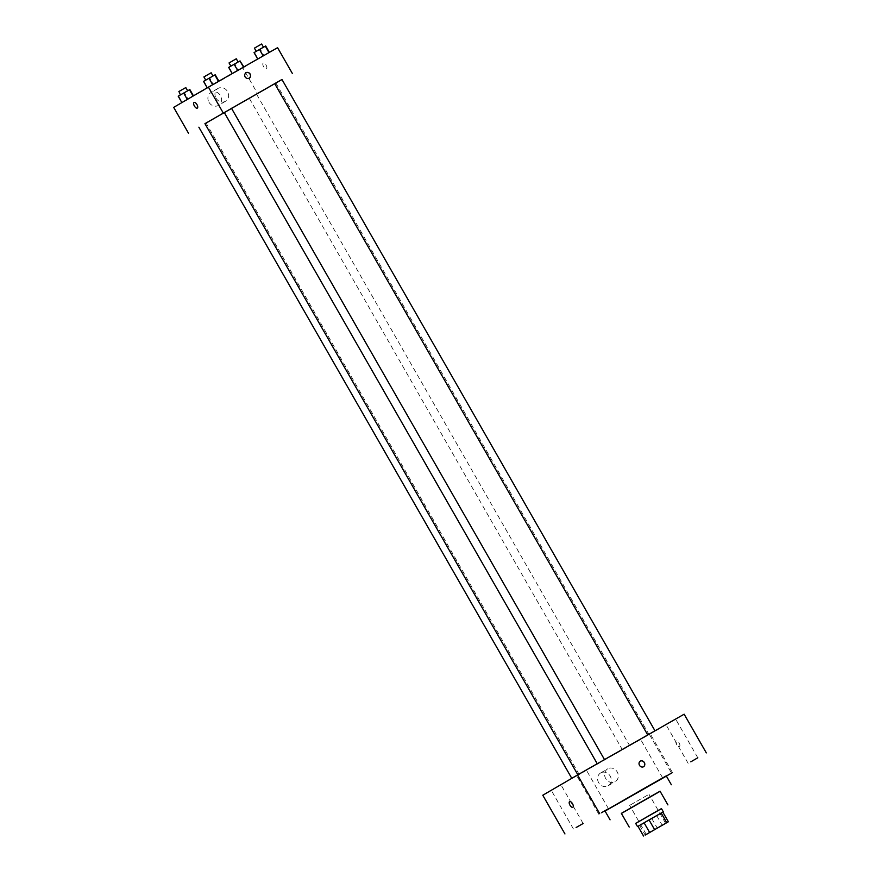 <?xml version="1.0" encoding="UTF-8"?>
<svg xmlns="http://www.w3.org/2000/svg" width="880" height="880" viewBox="0 0 880 880"><rect width="100%" height="100%" fill="white"/><g stroke="black" fill="none" stroke-linecap="round" stroke-linejoin="round"><path stroke-width="0.66" stroke-dasharray="4.4 3.3" d="M630.674 804.793L649 794.321L630.674 804.793M662.827 812.119L638 826.331L662.816 812.097M661.452 808.599L635.657 823.372M651.761 818.499L657.305 828.168M639.639 825.407L645.172 835.087M656.722 815.65L662.266 825.319M635.69 823.427L661.485 808.654M621.357 813.362L660.055 791.197M621.412 813.45L660.11 791.296M666.259 775.874L604.989 810.953M665.445 776.611L662.783 778.118L665.445 776.611M605.055 811.063L666.391 776.105M643.28 737.913L650.287 733.876L643.28 737.913M553.949 788.843L560.956 784.806L553.949 788.843M579.315 774.048L586.322 770.011L579.315 774.048M668.646 723.129L675.653 719.092L668.646 723.129M542.784 795.234L649.407 734.459L671.572 773.146M600.71 772.904A7.436 6.633 59.8 0 0 600.666 772.937A7.436 6.633 59.8 0 0 598.675 782.694A7.436 6.633 59.8 0 0 608.157 785.774A7.436 6.633 59.8 0 0 610.159 776.039A7.436 6.633 59.8 0 0 600.71 772.904M607.772 768.79A7.436 6.633 59.8 0 0 607.717 768.823A7.436 6.633 59.8 0 0 605.726 778.591A7.436 6.633 59.8 0 0 615.208 781.66A7.436 6.633 59.8 0 0 617.21 771.925A7.436 6.633 59.8 0 0 607.772 768.79M640.277 761.134L640.277 761.123A3.256 2.904 59.8 0 0 643.555 766.744L643.555 766.744M569.635 801.625L569.624 801.636A3.256 1.463 60.3 0 1 572.517 803.726A3.256 1.463 60.3 0 1 572.847 807.279L572.847 807.279M649.407 734.459L684.145 714.197M679.47 746.493A3.256 1.463 -119.7 0 0 679.129 742.94A3.256 1.463 -119.7 0 0 676.247 740.85A3.256 1.463 -119.7 0 0 676.588 744.403A3.256 1.463 -119.7 0 0 679.47 746.504A3.256 1.463 -119.7 0 0 679.47 746.493A3.256 1.463 -119.7 0 0 679.129 742.94A3.256 1.463 -119.7 0 0 676.247 740.85A3.256 1.463 -119.7 0 0 676.577 744.403A3.256 1.463 -119.7 0 0 679.47 746.504A3.256 1.463 -119.7 0 0 679.47 746.493L679.47 746.504M624.404 748.671L629.651 745.646L624.404 748.671M599.28 762.663L604.527 759.638L599.28 762.663M648.153 734.778L655.017 730.862L648.153 734.778M573.914 777.447L579.172 774.422L573.914 777.447M581.768 772.783L648.934 734.404L581.768 772.783M224.246 112.431L231.484 108.262L224.224 112.409M274.725 83.633L204.941 123.651M173.69 107.371L242.847 67.947L257.62 93.742L204.963 123.684M281.963 79.475L274.714 83.622M249.744 98.175L256.608 94.259L249.744 98.175M257.62 93.742L281.996 79.53M238.579 70.356L232.386 73.854L244.024 67.221L232.386 73.854L238.579 70.356L234.894 63.899L240.339 60.764M213.455 84.348L207.251 87.846L218.9 81.213L207.251 87.846L213.455 84.348L209.759 77.902L215.204 74.767M242.847 67.947L277.585 47.696M263.945 55.572L257.741 59.07L269.39 52.426L257.741 59.07L263.945 55.572L260.249 49.115L265.694 45.98M188.1 99.132L181.896 102.641L193.545 95.997L181.896 102.641L188.1 99.132L184.404 92.686L189.849 89.551M208.967 102.234A7.436 6.633 59.8 0 0 218.482 105.369A7.436 6.633 59.8 0 0 220.462 95.601A7.436 6.633 59.8 0 0 210.991 92.532A7.436 6.633 59.8 0 0 208.967 102.234M266.453 68.706A3.256 1.463 -119.7 0 0 266.112 65.153A3.256 1.463 -119.7 0 0 263.23 63.063A3.256 1.463 -119.7 0 0 263.56 66.605A3.256 1.463 -119.7 0 0 266.442 68.706A3.256 1.463 -119.7 0 0 266.453 68.706A3.256 1.463 -119.7 0 0 266.101 65.153A3.256 1.463 -119.7 0 0 263.219 63.063A3.256 1.463 -119.7 0 0 263.56 66.605A3.256 1.463 -119.7 0 0 266.442 68.706A3.256 1.463 -119.7 0 0 266.453 68.706M194.073 102.487L194.073 102.487A3.256 1.463 60.3 0 1 196.955 104.577A3.256 1.463 60.3 0 1 197.296 108.13L197.285 108.13M216.029 98.12A7.436 6.633 59.8 0 0 225.533 101.255A7.436 6.633 59.8 0 0 227.513 91.498A7.436 6.633 59.8 0 0 218.042 88.418A7.436 6.633 59.8 0 0 216.029 98.12M249.26 78.276L249.26 78.276A3.256 2.904 -120.2 0 1 245.993 72.655L245.993 72.655M178.2 96.184L184.404 92.686M180.785 94.71L187.649 90.794L180.785 94.71M178.585 96.008L182.27 102.454M185.801 87.571L178.552 91.718M228.69 67.408L234.894 63.899M231.275 65.934L238.139 62.007L231.275 65.934M229.064 67.221L232.76 73.678M236.291 58.784L229.042 62.942M203.555 81.4L209.759 77.902M206.14 79.926L213.004 76.01L206.14 79.926M203.94 81.213L207.636 87.67M211.156 72.776L203.907 76.934M254.045 52.624L260.249 49.115M256.63 51.15L263.494 47.223L256.63 51.15M254.43 52.437L258.115 58.883M261.646 44L254.397 48.147M665.621 823.339L649 794.321M646.272 834.427L629.651 805.398M672.452 772.574L650.287 733.876M662.783 778.118L640.618 739.42M583.121 823.504L560.956 784.806M573.452 829.037L551.287 790.339M608.476 808.709L586.322 770.011M598.807 814.253L576.642 775.555M697.807 757.79L675.653 719.092M688.138 763.323L665.973 724.636M608.157 785.774L615.208 781.66M600.666 772.937L607.717 768.823M275.891 83.017L648.934 734.404M579.172 774.422L206.118 123.035M249.359 98.406L622.402 749.793M256.608 94.259L629.651 745.646M218.042 88.418L210.991 92.532M225.533 101.255L218.482 105.369"/><path stroke-width="1.32" d="M647.295 833.811L665.621 823.339L647.295 833.811M645.172 835.087L668.36 821.766L645.172 835.087M666.71 822.679L661.177 813.01L649.044 819.929L654.588 829.598M649.627 832.447L644.083 822.778L637.989 826.331L643.533 836M644.083 822.778L649.044 819.929M661.177 813.01L662.816 812.097L668.36 821.766M662.827 812.119L638 826.331M637.505 826.595L635.657 823.372L654.346 812.614L661.452 808.599L663.3 811.822M661.485 808.654L635.69 823.427M667.909 804.903L660.055 791.197L649.396 797.214L621.357 813.362L629.211 827.068M660.11 791.296L621.412 813.45M610.071 819.83L604.989 810.953L649.374 785.4L666.259 775.874L671.341 784.74M666.358 776.039L672.452 772.574L666.38 776.072M576.114 827.53L583.121 823.504L576.114 827.53M601.469 812.746L608.476 808.709L601.469 812.746M690.8 761.827L697.807 757.79L690.8 761.827M666.391 776.105L605.055 811.063M706.31 752.895L684.145 714.197L577.522 774.983L542.784 795.234L564.949 833.932M577.522 774.983L599.687 813.681M643.555 766.744A3.256 2.904 59.8 0 0 640.277 761.123A3.256 2.904 59.8 0 0 643.555 766.744A3.256 2.904 59.8 0 0 640.277 761.134M569.624 801.636L569.624 801.636A3.256 1.463 60.3 0 1 572.517 803.726A3.256 1.463 60.3 0 1 572.847 807.279A3.256 1.463 60.3 0 1 569.965 805.189A3.256 1.463 60.3 0 1 569.624 801.636A3.256 1.463 60.3 0 1 569.635 801.625A3.256 1.463 60.3 0 0 569.965 805.189A3.256 1.463 60.3 0 0 572.847 807.279M577.852 774.796L204.941 123.651L274.725 83.633M204.963 123.684L281.996 79.53M647.735 734.954L274.714 83.622L281.963 79.475L654.995 730.818M223.201 112.915L208.428 87.12L277.585 47.696L292.369 73.491M245.102 76.901A3.256 2.904 -120.2 0 1 250.129 74.008A3.256 2.904 -120.2 0 1 245.102 76.901M208.428 87.12L173.69 107.371L188.463 133.166M197.296 108.13A3.256 1.463 60.3 0 1 194.414 106.04A3.256 1.463 60.3 0 1 194.062 102.487A3.256 1.463 60.3 0 1 194.073 102.487A3.256 1.463 60.3 0 1 196.955 104.577A3.256 1.463 60.3 0 1 197.285 108.13A3.256 1.463 60.3 0 1 194.403 106.04A3.256 1.463 60.3 0 1 194.062 102.487A3.256 1.463 60.3 0 1 194.073 102.487M245.993 72.655A3.256 2.904 -120.2 0 1 249.26 78.276M193.457 95.854L189.849 89.551L178.2 96.184L181.874 102.597M189.464 89.727L193.094 96.063M183.645 93.049L187.308 99.44M180.389 94.93L178.937 91.487L185.801 87.571L187.638 90.772M243.859 66.924L239.954 60.951L228.69 67.408L232.21 73.557M239.954 60.951L243.496 67.133M234.135 64.273L237.666 70.444M230.879 66.143L229.042 62.942L236.291 58.784L238.128 61.996M218.878 81.169L215.204 74.767L209 78.265L203.555 81.4L207.229 87.813M214.83 74.943L218.504 81.378M209 78.265L212.685 84.689M205.744 80.135L203.907 76.934L211.156 72.776L212.993 75.988M269.357 52.382L265.694 45.98L259.49 49.478L254.045 52.624L257.719 59.026M265.309 46.167L268.994 52.591M259.49 49.478L263.175 55.913M256.234 51.359L254.397 48.147L261.646 44L263.483 47.212M571.78 778.327L198.869 127.193M224.224 112.409L597.245 763.741M231.473 108.251L604.505 759.594"/></g></svg>
